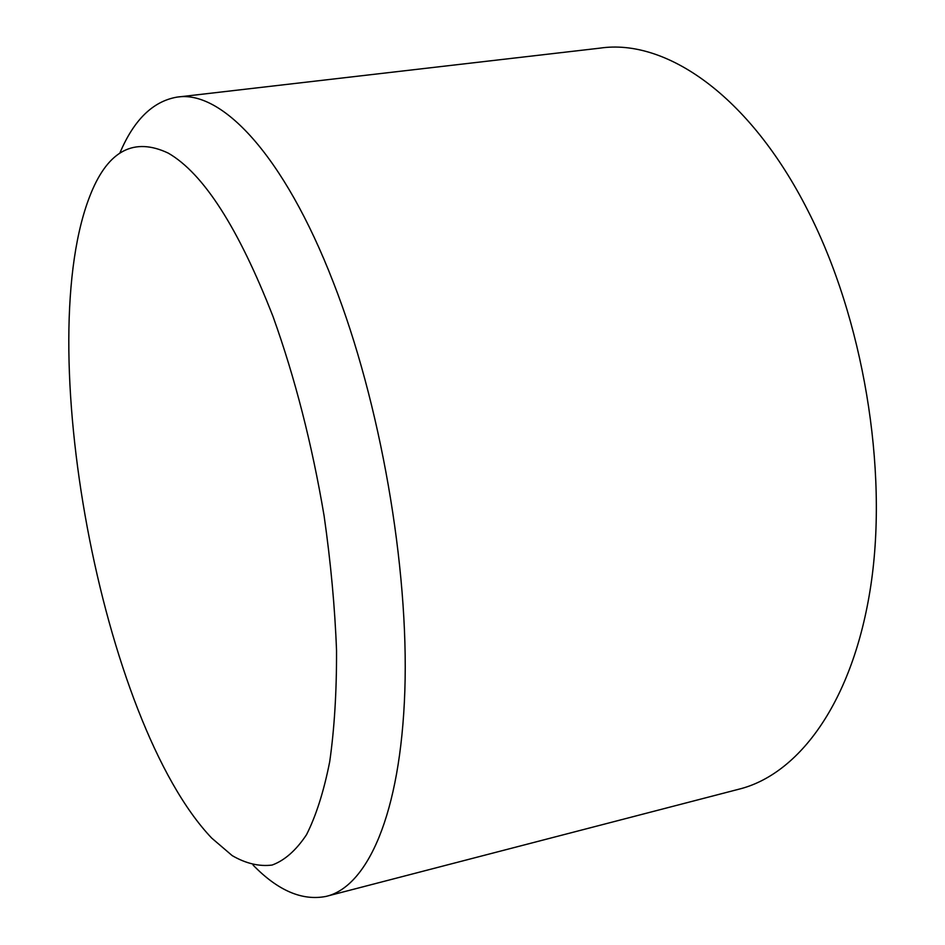 <?xml version="1.0" encoding="UTF-8"?>
<svg xmlns="http://www.w3.org/2000/svg" width="945" height="945" viewBox="0 0 945 945"><rect width="100%" height="100%" fill="white"/><g stroke="black" fill="none" stroke-linecap="round" stroke-linejoin="round"><path stroke-width="1.42" d="M327.513 896.025L738.47 789.311C798.95 774.64 853.37 701.828 870.877 585.215C888.312 468.85 863.21 318.548 807.869 210.581C749.172 94.618 665.233 38.391 600.004 48.136L178.251 96.981M253.059 865.053C277.889 890.639 302.235 901.081 326.084 896.403C367.215 886.882 400.645 814.696 404.838 690.819C409.02 567.248 380.327 402.464 333.42 282.567C283.559 153.751 220.858 89.61 176.774 97.158C152.842 101.398 133.906 119.932 119.991 152.747M273.117 316.788C238.506 228.076 203.553 173.514 168.245 153.114C134.344 137.096 108.651 150.326 91.169 192.792C30.228 340.554 101.54 722.323 211.727 838.109L232.21 855.627C245.889 863.541 259.19 866.683 272.113 865.053C284.646 860.458 296.116 850.346 306.499 834.73C316.055 815.854 323.804 791.52 329.71 761.694C334.388 728.926 336.668 691.905 336.538 650.632C334.92 607.481 330.774 562.523 324.088 515.757C312.004 444.209 295.017 377.882 273.117 316.788"/></g></svg>
